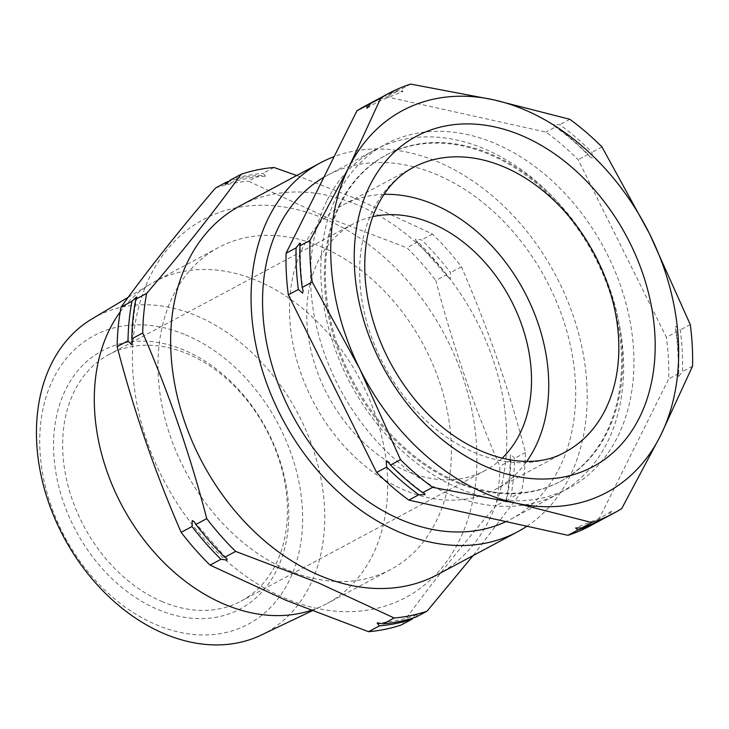 <?xml version="1.0" encoding="UTF-8"?>
<svg xmlns="http://www.w3.org/2000/svg" width="729" height="729" viewBox="0 0 729 729"><rect width="100%" height="100%" fill="white"/><g stroke="black" fill="none" stroke-linecap="round" stroke-linejoin="round"><path stroke-width="0.55" stroke-dasharray="3.65 2.73" d="M603.566 518.693A238.173 175.725 61.9 0 0 611.677 513.972L611.658 511.184L600.632 517.809L575.965 527.851M676.439 331.987A238.173 175.725 -118.1 0 1 678.708 373.576L678.717 376.374L682.526 371.535A238.173 175.725 61.9 0 0 680.257 329.945L675.983 326.209L675.546 328.661L676.439 331.987L666.415 337.354L578.124 159.715A238.173 175.725 61.9 0 0 545.966 132.058L386.817 96.857A238.173 175.725 61.9 0 0 365.038 106.07M555.99 126.691A238.173 175.725 -118.1 0 1 588.139 154.348L590.171 156.963L592.422 158.084L591.966 152.306A238.173 175.725 61.9 0 0 559.817 124.65L553.639 124.732L553.803 125.707L555.99 126.691L545.966 132.058M376.984 99.7A238.173 175.725 -118.1 0 1 396.84 91.49L403.019 91.417L400.668 89.448A238.173 175.725 61.9 0 0 378.88 98.661M412.332 619.039L416.942 614.757C404.622 619.331 391.637 622.037 377.996 622.867M506.172 502.135C505.479 502.135 505.68 501.415 506.783 499.966A238.173 175.725 61.9 0 0 510.737 460.363L510.254 456.609L510.938 454.367L514.565 458.322A238.173 175.725 -118.1 0 1 510.61 497.916L505.698 501.953C508.696 487.473 510.218 472.365 510.254 456.609M446.704 274.705A238.173 175.725 61.9 0 0 417.781 241.928L415.73 240.506L415.448 239.121L421.608 239.887A238.173 175.725 -118.1 0 1 450.522 272.655L450.331 278.651L448.244 277.33L446.704 274.705L435.814 280.528C452.591 344.863 473.932 406.746 499.848 466.186A238.173 175.725 -118.1 0 1 495.902 505.789C459.844 547.926 428.36 587.62 401.442 624.871M273.995 167.479L263.105 173.302L265.447 176.108L259.287 175.343A238.173 175.725 61.9 0 0 229.225 181.248M265.447 176.108L264.581 176.3C250.931 177.129 237.946 179.835 225.625 184.419M339.778 203.901A184.984 136.487 61.9 0 0 376.966 419.977A184.984 136.487 61.9 0 0 560.209 481.568A184.984 136.487 61.9 0 0 606.127 432.999A184.984 136.487 61.9 0 0 568.939 216.932A184.984 136.487 61.9 0 0 385.696 155.341A184.984 136.487 61.9 0 0 339.778 203.901M326.783 200.931A194.871 143.777 61.9 0 0 365.958 428.552A194.871 143.777 61.9 0 0 558.988 493.433A194.871 143.777 61.9 0 0 607.357 442.266A194.871 143.777 61.9 0 0 568.183 214.654A194.871 143.777 61.9 0 0 375.153 149.773A194.871 143.777 61.9 0 0 326.783 200.931M340.817 203.355A184.984 136.487 61.9 0 0 378.005 419.421A184.984 136.487 61.9 0 0 561.239 481.012A184.984 136.487 61.9 0 0 607.157 432.452A184.984 136.487 61.9 0 0 569.969 216.376A184.984 136.487 61.9 0 0 386.725 154.785A184.984 136.487 61.9 0 0 340.817 203.355M337.09 195.418A194.871 143.777 61.9 0 0 407.803 455.953A194.871 143.777 61.9 0 0 617.663 436.753A194.871 143.777 61.9 0 0 546.96 176.218A194.871 143.777 61.9 0 0 337.09 195.418M384.019 194.37A161.309 119.018 61.9 0 0 343.04 205.004A161.309 119.018 61.9 0 0 303 247.359A161.309 119.018 61.9 0 0 335.431 435.778A161.309 119.018 61.9 0 0 495.219 489.478A161.309 119.018 61.9 0 0 526.803 461.302M323.849 177.293A194.871 143.777 -118.1 0 1 327.212 175.416A194.871 143.777 -118.1 0 1 520.242 240.297A194.871 143.777 -118.1 0 1 559.416 467.909A194.871 143.777 -118.1 0 1 511.047 519.075A194.871 143.777 -118.1 0 1 505.99 521.609M323.658 218.408A214.353 158.157 -118.1 0 1 475.891 480.384A214.353 158.157 -118.1 0 1 285.722 598.509A214.353 158.157 -118.1 0 1 133.48 336.543A214.353 158.157 -118.1 0 1 323.658 218.408M259.287 175.343L248.398 181.175L324.195 216.313L406.891 247.751A238.173 175.725 -118.1 0 1 435.814 280.528M185.649 334.839A163.588 120.695 -118.1 0 1 301.833 534.767A163.588 120.695 -118.1 0 1 156.699 624.926A163.588 120.695 -118.1 0 1 40.514 424.998A163.588 120.695 -118.1 0 1 185.649 334.839M261.192 635.077A179.416 132.368 61.9 0 0 320.578 476.538A179.416 132.368 61.9 0 0 196.465 315.775A179.416 132.368 61.9 0 0 92.045 318.865M184.127 350.111A146.365 107.992 61.9 0 0 54.274 430.775A146.365 107.992 61.9 0 0 158.22 609.654A146.365 107.992 61.9 0 0 288.073 528.99A146.365 107.992 61.9 0 0 184.127 350.111M162.658 601.826A139.877 103.199 -118.1 0 1 66.375 478.753A139.877 103.199 -118.1 0 1 109.068 354.476A139.877 103.199 -118.1 0 1 187.417 353.802A139.877 103.199 -118.1 0 1 283.709 476.875A139.877 103.199 -118.1 0 1 241.017 601.152A139.877 103.199 -118.1 0 1 162.658 601.826M437.373 574.698A209.159 154.32 61.9 0 0 501.206 388.858A209.159 154.32 61.9 0 0 357.219 204.822A209.159 154.32 61.9 0 0 240.051 205.833M526.903 526.238A209.159 154.32 61.9 0 0 580.047 339.031A209.159 154.32 61.9 0 0 437.637 161.802A209.159 154.32 61.9 0 0 334.137 156.626M296.703 175.525L356.7 198.917L432.497 234.055A238.173 175.725 61.9 0 1 461.411 266.832C487.327 326.273 508.678 388.165 525.445 452.499A238.173 175.725 61.9 0 1 521.499 492.093L473.112 555.571M502.071 458.259A139.877 103.199 -118.1 0 1 485.104 470.579A139.877 103.199 -118.1 0 1 406.755 471.253A139.877 103.199 -118.1 0 1 310.463 348.18A139.877 103.199 -118.1 0 1 353.155 223.912A139.877 103.199 -118.1 0 1 372.829 216.631M320.842 246.593A182.569 134.701 -118.1 0 1 446.522 407.238A182.569 134.701 -118.1 0 1 390.808 569.449A182.569 134.701 -118.1 0 1 288.529 570.333A182.569 134.701 -118.1 0 1 162.849 409.689A182.569 134.701 -118.1 0 1 218.572 247.477A182.569 134.701 -118.1 0 1 320.842 246.593M120.203 311.93A182.569 134.701 -118.1 0 1 150.867 283.818A182.569 134.701 -118.1 0 1 154.858 281.558A182.569 134.701 -118.1 0 1 257.127 280.674A182.569 134.701 -118.1 0 1 382.807 441.318A182.569 134.701 -118.1 0 1 327.084 603.53A182.569 134.701 -118.1 0 1 322.993 605.599A182.569 134.701 -118.1 0 1 310.909 610.428M521.499 492.093L510.61 497.916M416.769 614.829C417.462 614.829 417.252 615.549 416.15 616.998M506.783 499.966L495.902 505.789M510.737 460.363L499.848 466.186M525.445 452.499L514.565 458.322M461.411 266.832L450.522 272.655M417.781 241.928L406.891 247.751M432.497 234.055L421.608 239.887M215.529 187.991A238.173 175.725 -118.1 0 1 248.398 181.175M230.236 180.127A238.173 175.725 -118.1 0 1 263.105 173.302M410.691 84.09L400.668 89.448M621.7 508.614L611.677 513.972M692.55 366.177L682.526 371.535M690.281 324.578L680.257 329.945M601.99 146.948L591.966 152.306M569.832 119.292L559.817 124.65M396.84 91.49L386.817 96.857M611.658 511.184L607.849 516.014L597.826 521.381L668.684 378.943A238.173 175.725 61.9 0 0 666.415 337.354M607.849 516.014A238.173 175.725 -118.1 0 1 601.653 519.704M589.725 526.101A238.173 175.725 61.9 0 0 597.826 521.381M678.708 373.576L668.684 378.943M675.546 328.661C677.852 344.726 678.699 360.463 678.098 375.854L678.717 376.374M588.139 154.348L578.124 159.715M367.115 108.129L377.996 101.595L403.019 91.417M343.04 205.004L413.152 167.506A161.309 119.018 61.9 0 0 373.111 209.852A161.309 119.018 61.9 0 0 405.543 398.271A161.309 119.018 61.9 0 0 565.321 451.98L495.219 489.478M303.082 290.743C300.776 274.669 299.929 258.941 300.539 243.541M424.825 493.697C412.067 484.575 399.948 474.16 388.457 462.441M448.244 277.33L415.73 240.506M560.209 481.568L561.239 481.012M511.047 519.075L558.988 493.433M353.155 223.912L109.068 354.476M390.808 569.449L327.084 603.53M311.985 610.856L322.993 605.599M128.204 297.314L150.867 283.818M218.572 247.477L154.858 281.558M485.104 470.579L241.017 601.152M194.333 521.836L226.837 558.66M136.879 297.213C133.872 311.693 132.359 326.802 132.313 342.557M327.212 175.416L375.153 149.773M385.696 155.341L386.725 154.785M553.803 125.707C566.561 134.829 578.68 145.244 590.171 156.963"/><path stroke-width="1.09" d="M298.371 289.459A238.173 175.725 -118.1 0 1 296.102 247.869L299.911 243.03L299.929 245.819A238.173 175.725 61.9 0 0 302.189 287.408L303.082 290.743L302.644 293.195L298.371 289.459L288.347 294.817L376.638 472.456A238.173 175.725 61.9 0 0 408.796 500.112L567.946 535.314A238.173 175.725 61.9 0 0 589.725 526.101L599.748 520.734A238.173 175.725 -118.1 0 1 577.96 529.956L567.946 535.314M299.911 243.03L300.53 243.604M418.82 494.754A238.173 175.725 -118.1 0 1 386.662 467.098L386.206 461.311L388.457 462.441L390.489 465.047A238.173 175.725 61.9 0 0 422.638 492.704L424.825 493.697L424.989 494.672L418.82 494.754L408.796 500.112M577.96 529.956L575.609 527.987L581.788 527.905A238.173 175.725 61.9 0 0 603.566 518.693L613.59 513.334A238.173 175.725 61.9 0 0 621.7 508.614L660.574 435.541L692.55 366.177A238.173 175.725 61.9 0 0 690.281 324.578L649.594 233.918L601.99 146.948A238.173 175.725 61.9 0 0 569.832 119.292L493.715 99.837L410.691 84.09A238.173 175.725 61.9 0 0 388.903 93.303A238.173 175.725 61.9 0 0 380.802 98.023L370.779 103.381L366.969 108.22L366.951 105.432L356.937 110.79L286.078 253.227A238.173 175.725 61.9 0 0 288.347 294.817M388.903 93.303L378.88 98.661A238.173 175.725 61.9 0 0 370.779 103.381M235.677 551.416L224.787 557.238A238.173 175.725 -118.1 0 1 195.873 524.461L206.763 518.638A238.173 175.725 61.9 0 0 235.677 551.416L318.373 582.863L394.17 618.001L383.281 623.824L377.13 623.058L379.463 625.865A238.173 175.725 61.9 0 0 412.332 619.039L401.442 624.871A238.173 175.725 -118.1 0 1 368.573 631.688L285.868 600.249L210.08 565.112A238.173 175.725 -118.1 0 1 181.157 532.334C155.241 472.893 133.899 411.001 117.123 346.676A238.173 175.725 -118.1 0 1 121.078 307.073C147.987 269.821 179.471 230.136 215.529 187.991L226.418 182.168C225.316 183.617 225.106 184.337 225.799 184.337L230.236 180.127L241.126 174.304A238.173 175.725 61.9 0 1 273.995 167.479L296.703 175.525M229.225 181.248A238.173 175.725 61.9 0 0 226.418 182.168M131.958 301.25A238.173 175.725 61.9 0 0 128.012 340.844L131.639 344.799L132.313 342.557L131.831 338.803A238.173 175.725 -118.1 0 1 135.785 299.209C136.888 297.76 137.088 297.031 136.405 297.04L131.958 301.25L121.078 307.073M195.873 524.461L194.333 521.836L192.246 520.515L192.046 526.511A238.173 175.725 61.9 0 0 220.96 559.289L227.12 560.045L226.837 558.66L224.787 557.238M526.803 461.302A161.309 119.018 61.9 0 0 535.259 447.132A161.309 119.018 61.9 0 0 518.902 281.986A161.309 119.018 61.9 0 0 384.019 194.37M505.99 521.609A194.871 143.777 -118.1 0 1 315.684 451.205A194.871 143.777 -118.1 0 1 278.843 226.573A194.871 143.777 -118.1 0 1 323.849 177.293M128.204 297.314L92.045 318.865A179.416 132.368 61.9 0 0 41.854 478.944A179.416 132.368 61.9 0 0 164.718 633.911A179.416 132.368 61.9 0 0 261.192 635.077L311.985 610.856M334.137 156.626A209.159 154.32 61.9 0 0 320.468 162.813L240.051 205.833A209.159 154.32 61.9 0 0 176.218 391.664A209.159 154.32 61.9 0 0 320.204 575.7A209.159 154.32 61.9 0 0 437.373 574.698L517.79 531.678A209.159 154.32 61.9 0 0 526.903 526.238M320.468 162.813A209.159 154.32 61.9 0 0 256.635 348.644A209.159 154.32 61.9 0 0 400.622 532.689A209.159 154.32 61.9 0 0 517.79 531.678M394.17 618.001A238.173 175.725 61.9 0 0 427.039 611.175L416.15 616.998A238.173 175.725 -118.1 0 1 383.281 623.824M473.112 555.571L427.039 611.175M372.829 216.631A139.877 103.199 -118.1 0 1 431.504 223.229A139.877 103.199 -118.1 0 1 524.333 332.898A139.877 103.199 -118.1 0 1 502.071 458.259M310.909 610.428A182.569 134.701 -118.1 0 1 224.814 604.414A182.569 134.701 -118.1 0 1 120.203 311.93M192.046 526.511L181.157 532.334M220.96 559.289L210.08 565.112M379.463 625.865L368.573 631.688M377.996 622.867L377.13 623.058M136.87 297.259L136.405 297.04M241.126 174.304C214.217 211.547 182.733 251.241 146.675 293.377L135.785 299.209M128.012 340.844L117.123 346.676M146.675 293.377A238.173 175.725 61.9 0 0 142.72 332.98L131.831 338.803M206.763 518.638C189.987 454.304 168.636 392.421 142.72 332.98M380.802 98.023L348.827 167.397L309.953 240.461L299.929 245.819M309.953 240.461A238.173 175.725 61.9 0 0 312.212 282.05L302.189 287.408M312.212 282.05L359.816 369.02L400.513 459.689L390.489 465.047M400.513 459.689A238.173 175.725 61.9 0 0 432.661 487.346L422.638 492.704M432.661 487.346L515.685 503.101L591.811 522.547L581.788 527.905M591.811 522.547A238.173 175.725 61.9 0 0 613.59 513.334M366.951 105.432A238.173 175.725 -118.1 0 1 375.061 100.711A238.173 175.725 -118.1 0 1 376.984 99.7M375.061 100.711L365.038 106.07A238.173 175.725 61.9 0 0 356.937 110.79M296.102 247.869L286.078 253.227M386.662 467.098L376.638 472.456M601.653 519.704A238.173 175.725 -118.1 0 1 599.748 520.734M493.715 99.837A216.522 159.751 61.9 0 0 348.827 167.397A216.522 159.751 61.9 0 0 359.816 369.02A216.522 159.751 61.9 0 0 515.685 503.101A216.522 159.751 61.9 0 0 660.574 435.541A216.522 159.751 61.9 0 0 649.594 233.918A216.522 159.751 61.9 0 0 493.715 99.837M639.533 417.444A187.289 138.182 -118.1 0 1 437.828 435.906A187.289 138.182 -118.1 0 1 369.867 185.494A187.289 138.182 -118.1 0 1 571.572 167.041A187.289 138.182 -118.1 0 1 639.533 417.444M565.321 451.98A161.309 119.018 61.9 0 0 605.362 409.625A161.309 119.018 61.9 0 0 572.939 221.215A161.309 119.018 61.9 0 0 413.152 167.506C398.316 175.379 386.488 187.991 377.668 205.341C368.282 224.186 364.008 246.621 364.864 272.637C365.42 286.26 367.534 300.111 371.216 314.208C378.752 342.539 391.446 368.592 409.315 392.384C454.249 453.019 523.978 476.155 565.321 451.98"/></g></svg>
